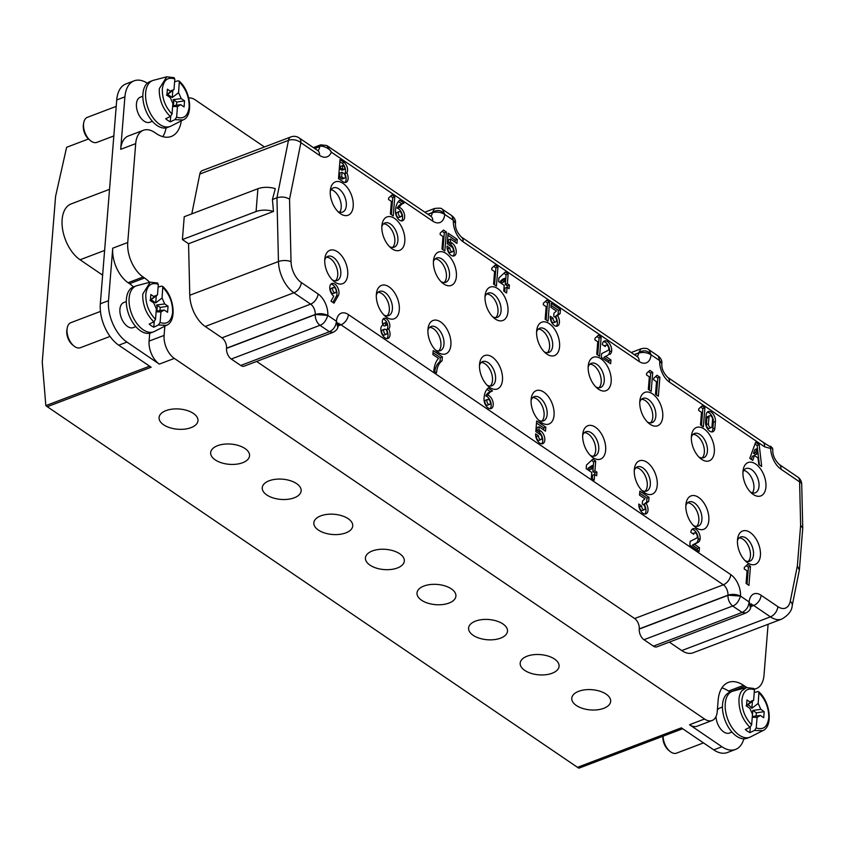 <?xml version="1.0" encoding="UTF-8"?>
<svg xmlns="http://www.w3.org/2000/svg" width="845" height="845" viewBox="0 0 845 845"><rect width="100%" height="100%" fill="white"/><g stroke="black" fill="none" stroke-linecap="round" stroke-linejoin="round"><path stroke-width="1.27" d="M750.508 492.117A12.95 7.468 69.2 0 0 755.303 492.762A12.95 7.468 69.2 0 0 757.68 478.006A12.95 7.468 69.2 0 0 746.103 468.553A12.95 7.468 69.2 0 0 742.945 472.228M752.43 492.899A12.95 7.468 69.2 0 0 753.898 488.262A12.95 7.468 69.2 0 0 743.864 470.369M337.799 211.43A12.95 7.468 69.2 0 0 342.605 212.074A12.95 7.468 69.2 0 0 344.982 197.318A12.95 7.468 69.2 0 0 333.395 187.865A12.95 7.468 69.2 0 0 330.237 191.54M339.722 212.211A12.95 7.468 69.2 0 0 341.2 207.574A12.95 7.468 69.2 0 0 331.155 189.681M163.613 424.781A19.519 10.14 -175.4 0 0 184.802 429.112A19.519 10.14 -175.4 0 0 197.973 420.683A19.519 10.14 -175.4 0 0 179.33 409.012A19.519 10.14 -175.4 0 0 159.071 417.557A19.519 10.14 -175.4 0 0 163.613 424.781M215.2 459.87A19.519 10.14 -175.4 0 0 236.389 464.201A19.519 10.14 -175.4 0 0 249.56 455.772A19.519 10.14 -175.4 0 0 230.917 444.09A19.519 10.14 -175.4 0 0 210.658 452.635A19.519 10.14 -175.4 0 0 215.2 459.87M266.788 494.959A19.519 10.14 -175.4 0 0 287.976 499.279A19.519 10.14 -175.4 0 0 301.147 490.861A19.519 10.14 -175.4 0 0 282.505 479.178A19.519 10.14 -175.4 0 0 262.246 487.723A19.519 10.14 -175.4 0 0 266.788 494.959M318.375 530.047A19.519 10.14 -175.4 0 0 339.563 534.367A19.519 10.14 -175.4 0 0 352.735 525.939A19.519 10.14 -175.4 0 0 334.092 514.267A19.519 10.14 -175.4 0 0 313.833 522.812A19.519 10.14 -175.4 0 0 318.375 530.047M369.962 565.125A19.519 10.14 -175.4 0 0 391.15 569.456A19.519 10.14 -175.4 0 0 404.322 561.027A19.519 10.14 -175.4 0 0 385.679 549.356A19.519 10.14 -175.4 0 0 365.42 557.901A19.519 10.14 -175.4 0 0 369.962 565.125M421.549 600.214A19.519 10.14 -175.4 0 0 442.738 604.545A19.519 10.14 -175.4 0 0 455.909 596.116A19.519 10.14 -175.4 0 0 437.277 584.434A19.519 10.14 -175.4 0 0 417.007 592.989A19.519 10.14 -175.4 0 0 421.549 600.214M473.147 635.303A19.519 10.14 -175.4 0 0 494.325 639.623A19.519 10.14 -175.4 0 0 507.496 631.204A19.519 10.14 -175.4 0 0 488.864 619.522A19.519 10.14 -175.4 0 0 468.595 628.067A19.519 10.14 -175.4 0 0 473.147 635.303M524.734 670.391A19.519 10.14 -175.4 0 0 545.912 674.711A19.519 10.14 -175.4 0 0 559.084 666.282A19.519 10.14 -175.4 0 0 540.451 654.611A19.519 10.14 -175.4 0 0 520.182 663.156A19.519 10.14 -175.4 0 0 524.734 670.391M576.322 705.469A19.519 10.14 -175.4 0 0 597.51 709.8A19.519 10.14 -175.4 0 0 610.671 701.371A19.519 10.14 -175.4 0 0 592.039 689.7A19.519 10.14 -175.4 0 0 571.769 698.245A19.519 10.14 -175.4 0 0 576.322 705.469M578.92 768.179L682.686 728.739M743.843 738.836A32.152 18.537 -110.8 0 1 735.562 749.42A32.152 18.537 -110.8 0 1 721.926 746.748L689.541 724.725A17.861 10.298 69.2 0 0 697.114 726.214L712.124 720.5A17.861 10.298 -110.8 0 1 704.55 719.021L174.334 358.407A17.861 10.298 -110.8 0 1 164.099 335.402L164.838 326.159M746.853 687.481A26.797 15.442 -110.8 0 1 744.963 686.341L743.537 685.369A35.722 20.597 69.2 0 0 728.39 682.401A35.722 20.597 69.2 0 0 718.155 700.199L717.236 711.606A17.861 10.298 -110.8 0 1 712.124 720.5M578.931 768.189L577.505 767.323L681.355 727.841L713.74 749.864A32.152 18.537 69.2 0 0 727.376 752.536L735.562 749.42M731.96 732.076L729.404 733.048A13.393 7.721 -110.8 0 1 720.764 729.14A13.393 7.721 -110.8 0 1 716.011 716.602M717.352 710.212A13.393 7.721 -110.8 0 1 719.887 707.994L722.433 707.033M721.894 687.893A35.722 20.597 -110.8 0 1 728.527 691.073L729.953 692.044A26.797 15.442 69.2 0 0 730.122 692.161M149.671 282.304A35.722 20.597 69.2 0 0 144.537 277.984L143.101 277.002A26.797 15.442 -110.8 0 1 127.743 242.494L135.696 143.629A26.797 15.442 -110.8 0 1 143.375 130.278L128.366 135.982A26.797 15.442 69.2 0 0 120.687 149.333L124.912 96.848A32.152 18.537 -110.8 0 1 134.123 80.835L125.937 83.94A32.152 18.537 69.2 0 0 116.726 99.963L100.323 303.788A32.152 18.537 -110.8 0 0 118.754 345.204L151.149 367.226L47.288 406.709L45.841 405.632L149.607 366.181M149.723 333.194L149.09 341.105A17.861 10.298 69.2 0 0 159.335 364.121L126.94 342.088A32.152 18.537 69.2 0 1 108.509 300.683L112.734 248.198A26.797 15.442 69.2 0 0 128.091 282.716L129.528 283.688A35.722 20.597 -110.8 0 1 133.521 286.899M88.45 138.992L66.628 147.283L55.59 196.336L42.25 362.135L45.841 405.632M188.731 98.031A17.861 10.298 -110.8 0 1 195.142 99.826L264.464 146.977M143.375 130.278A26.797 15.442 -110.8 0 1 154.73 132.507L156.167 133.478A35.722 20.597 69.2 0 0 171.303 136.446A35.722 20.597 69.2 0 0 181.295 120.846M191.804 213.859L199.8 174.07A8.936 5.144 -110.8 0 1 202.208 170.637L290.891 136.922A8.936 5.144 -110.8 0 0 288.472 140.354A8.936 5.376 -168.6 0 1 300.894 142.678L289.55 199.135C285.631 196.906 281.427 196.462 276.938 197.793L272.417 199.515L275.29 188.646A16.076 8.355 -175.4 0 0 257.905 188.731L184.231 216.732L182.393 239.558L188.551 243.74L273.463 211.461L272.417 199.515M768.094 624.286L763.996 675.218A26.797 15.442 -110.8 0 1 756.328 688.569A26.797 15.442 -110.8 0 1 754.384 689.066M289.55 199.135L291.039 261.739A17.861 10.298 69.2 0 0 301.338 282.557L318.058 293.933A16.974 9.781 -110.8 0 1 327.807 315.407L315.227 314.477C319.484 313.199 323.677 313.506 327.807 315.407L336.416 321.258A16.974 9.781 -110.8 0 1 348.436 314.593L730.767 574.621A16.974 9.781 -110.8 0 1 740.516 596.095L727.936 595.176C732.192 593.887 736.386 594.193 740.516 596.095L749.124 601.946A16.974 9.781 -110.8 0 1 761.144 595.281L777.865 606.647A17.861 10.298 69.2 0 0 790.265 601.281A8.936 5.376 11.4 0 1 792.209 605.633C791.913 610.713 788.438 615.202 781.783 619.079L693.101 652.794A26.797 15.442 -110.8 0 1 681.746 650.565L669.335 642.126M745.617 613.121L656.935 646.837A8.26 4.764 -110.8 0 1 653.438 646.15L643.974 639.718A8.26 4.764 -110.8 0 1 639.242 629.081L639.253 628.891A8.038 4.637 -110.8 0 0 634.648 618.529L256.626 361.438M332.909 332.434L244.226 366.149A8.26 4.764 -110.8 0 1 240.73 365.462L231.266 359.03A8.26 4.764 -110.8 0 1 226.534 348.383L226.544 348.193A8.038 4.637 -110.8 0 0 221.939 337.842L310.622 304.126L293.902 292.761A26.797 15.442 -110.8 0 1 278.459 261.538L276.938 197.793L288.472 140.354L199.8 174.07M188.551 243.74L189.776 295.254A26.797 15.442 -110.8 0 0 205.219 326.476L221.939 337.842M47.288 406.709L577.505 767.323M756.909 448.758L754.86 449.54L753.508 453.237L755.557 452.455L757.564 453.818L756.909 448.758L755.557 452.455M753.508 453.237L755.514 454.599L757.564 453.818M759.37 464.877L757.152 445.484L754.986 444.016M751.332 459.405L752.356 456.258L754.405 455.487L752.8 460.409L749.79 458.36L755.62 442.273L759.201 444.702L757.152 445.484M759.201 444.702L761.683 466.451L758.821 464.496L757.986 457.916L754.405 455.487M712.018 426.207L712.557 419.553A2.788 1.605 69.2 0 0 711.701 416.701A2.788 1.605 69.2 0 0 709.779 415.729A2.788 1.605 69.2 0 0 708.976 417.113L708.437 423.767A2.788 1.605 69.2 0 0 709.293 426.619A2.788 1.605 69.2 0 0 711.226 427.602A2.788 1.605 69.2 0 0 712.018 426.207M711.226 427.602L709.177 428.373A2.788 1.605 -110.8 0 1 707.244 427.401A2.788 1.605 -110.8 0 1 706.388 424.549L706.927 417.895A2.788 1.605 -110.8 0 1 707.73 416.5L709.779 415.729M711.701 431.922A7.256 4.183 69.2 0 0 712.842 428.933L713.381 422.278A7.256 4.183 69.2 0 0 707.254 412.18M715.419 421.497L714.891 428.151A7.256 4.183 -110.8 0 1 712.81 431.774A7.256 4.183 -110.8 0 1 707.793 429.228A7.256 4.183 -110.8 0 1 705.575 421.824L706.114 415.17A7.256 4.183 -110.8 0 1 708.184 411.547A7.256 4.183 -110.8 0 1 713.201 414.092A7.256 4.183 -110.8 0 1 715.419 421.497L713.381 422.278M701.477 425.553L702.839 408.6L700.663 407.11M704.888 407.818L703.357 426.831L700.494 424.877L701.498 412.328L698.635 410.385L698.752 408.864L702.015 405.864L704.888 407.818L702.839 408.6M656.48 394.953L657.843 377.99L655.667 376.511M659.892 377.219L658.361 396.231L655.498 394.277L656.502 381.729L653.639 379.785L653.755 378.264L657.019 375.264L659.892 377.219L657.843 377.99M649.319 390.073L650.682 373.12L648.506 371.642M652.72 372.339L651.199 391.351L648.326 389.408L649.34 376.859L646.478 374.905L646.594 373.384L649.858 370.395L652.72 372.339L650.682 373.12M608.759 362.494L608.896 360.752L603.89 357.34L607.84 355.206A8.017 4.626 69.2 0 0 609.625 351.721A7.256 4.183 69.2 0 0 603.51 341.612M607.84 355.206L603.89 357.34M605.928 356.558L610.946 359.97L608.896 360.752M610.946 359.97L610.639 363.772L601.323 357.435L601.629 353.632L608.094 350.411A3.644 2.102 69.2 0 0 608.812 348.985A2.788 1.605 69.2 0 0 607.956 346.144A2.788 1.605 69.2 0 0 606.023 345.161A2.788 1.605 69.2 0 0 605.221 346.556L602.358 344.602A7.256 4.183 -110.8 0 1 604.439 340.989A7.256 4.183 -110.8 0 1 609.456 343.535A7.256 4.183 -110.8 0 1 611.674 350.939L609.625 351.721M611.674 350.939A8.017 4.626 -110.8 0 1 609.879 354.435M597.721 354.995L599.094 338.032L596.908 336.553M601.133 337.261L599.612 356.273L596.739 354.319L597.753 341.771L594.88 339.817L595.007 338.296L598.271 335.307L601.133 337.261L599.094 338.032M555.767 321.892A2.683 1.542 69.2 0 0 556.496 319.716A2.683 1.542 69.2 0 0 554.996 317.107L553.707 316.231L553.95 313.189L556.39 311.034L550.951 307.337L551.267 303.334L560.436 309.576L560.119 313.569L557.531 315.618A7.172 4.13 -110.8 0 1 557.373 326.075A7.172 4.13 -110.8 0 1 552.429 323.572A7.172 4.13 -110.8 0 1 550.232 316.273L553.095 318.216A2.683 1.542 69.2 0 0 553.919 320.952A2.683 1.542 69.2 0 0 555.767 321.892L553.718 322.674A2.683 1.542 -110.8 0 1 551.87 321.734A2.683 1.542 -110.8 0 1 551.046 318.998L550.338 318.512M556.263 326.223A7.172 4.13 69.2 0 0 555.492 316.4L558.07 314.351L558.397 310.358L551.098 305.394M560.436 309.576L558.397 310.358M560.119 313.569L558.07 314.351M557.531 315.618L555.492 316.4M553.095 318.216L551.046 318.998M546.134 319.906L547.507 302.943L545.321 301.464M549.546 302.172L548.014 321.184L545.152 319.23L546.166 306.682L543.293 304.739L543.419 303.218L546.683 300.218L549.546 302.172L547.507 302.943M502.479 280.382L500.441 281.163L502.722 279.103L504.761 278.332L502.479 280.382L504.486 281.755L502.437 282.526L500.441 281.163M504.486 281.755L504.761 278.332M507.19 287.395L507.317 285.842L505.31 284.48L506.092 274.783L503.916 273.305M504.729 291.736L505.014 288.092L507.063 287.311L506.609 293.014L503.736 291.071L504.201 285.367L498.613 281.565L498.899 277.952L505.268 272.058L508.13 274.002L506.092 274.783M507.317 285.842L509.366 285.061L509.07 288.673L507.063 287.311M508.13 274.002L507.359 283.698L505.31 284.48M507.359 283.698L509.355 285.061M494.547 284.818L495.909 267.865L493.733 266.376M497.958 267.083L496.427 286.096L493.564 284.152L494.578 271.604L491.705 269.65L491.832 268.129L495.096 265.129L497.958 267.083L495.909 267.865M455.064 242.114L455.212 240.181L447.924 235.227M453.057 256.046A7.14 4.119 69.2 0 0 453.881 249.951A7.14 4.119 69.2 0 0 450.079 243.909L448.357 242.737L448.441 239.79L450.491 239.008L450.406 241.966L452.128 243.128A7.14 4.119 -110.8 0 1 456.12 250.099A7.14 4.119 -110.8 0 1 454.177 255.898A7.14 4.119 -110.8 0 1 449.234 253.384A7.14 4.119 -110.8 0 1 447.047 246.096L449.92 248.05A2.683 1.542 69.2 0 0 450.734 250.775A2.683 1.542 69.2 0 0 452.593 251.715L450.543 252.497A2.683 1.542 -110.8 0 1 448.695 251.556A2.683 1.542 -110.8 0 1 447.871 248.821L447.153 248.335M450.406 241.966L448.357 242.737M449.92 248.05L447.871 248.821M452.593 251.715A2.683 1.542 69.2 0 0 453.321 249.55A2.683 1.542 69.2 0 0 451.821 246.93L447.237 243.814L448.093 233.167L457.261 239.41L455.212 240.181M457.261 239.41L456.944 243.402L450.491 239.008M442.96 249.729L444.322 232.776L442.146 231.298M446.371 231.995L444.84 251.007L441.977 249.064L442.981 236.515L440.118 234.561L440.245 233.04L443.509 230.051L446.371 231.995L444.322 232.776M398.333 212.961A2.683 1.542 69.2 0 0 399.146 215.697A2.683 1.542 69.2 0 0 401.005 216.637A2.683 1.542 69.2 0 0 401.491 213.584A2.683 1.542 69.2 0 0 399.093 211.62A2.683 1.542 69.2 0 0 398.333 212.961M401.005 216.637L398.956 217.408A2.683 1.542 -110.8 0 1 397.108 216.468A2.683 1.542 -110.8 0 1 396.284 213.732A2.683 1.542 -110.8 0 1 397.055 212.401L399.093 211.62M401.481 220.904A7.14 4.119 69.2 0 0 402.019 213.838A7.14 4.119 69.2 0 0 397.182 208.134A20.364 11.745 -110.8 0 1 401.417 204.089L403.466 203.318A20.364 11.745 69.2 0 0 399.231 207.352L397.182 208.134M401.893 203.909L398.396 201.532M399.231 207.352A7.14 4.119 -110.8 0 1 404.332 213.986A7.14 4.119 -110.8 0 1 402.59 220.756A7.14 4.119 -110.8 0 1 397.668 218.274A7.14 4.119 -110.8 0 1 395.46 211.007A22.054 12.707 -110.8 0 1 399.653 200.223L403.952 203.149A20.364 11.745 69.2 0 0 403.466 203.318M391.372 214.651L392.735 197.688L390.559 196.209M394.784 196.906L393.252 215.929L390.39 213.975L391.393 201.427L388.531 199.473L388.658 197.952L391.922 194.963L394.784 196.906L392.735 197.688M342.352 168.419L343.64 169.296L341.602 170.077L340.313 169.201L340.535 166.349L342.584 165.567L342.352 168.419L340.313 169.201M343.64 169.296A1.679 0.972 69.2 0 0 344.285 169.391L342.236 170.172A1.679 0.972 -110.8 0 1 341.602 170.077M344.285 169.391A1.679 0.972 69.2 0 0 344.749 168.081A1.679 0.972 69.2 0 0 343.873 166.444L342.584 165.567M341.686 176.785L343.397 177.957A2.683 1.542 69.2 0 0 344.549 178.189L342.5 178.96A2.683 1.542 -110.8 0 1 341.359 178.739L339.637 177.566L340.007 173.003L342.045 172.222L341.686 176.785L339.637 177.566M344.549 178.189A2.683 1.542 69.2 0 0 345.267 176.003A2.683 1.542 69.2 0 0 343.767 173.394L342.045 172.222M344.95 182.457A7.193 4.14 69.2 0 0 344.792 173.647A6.496 3.75 69.2 0 0 342.151 163.233L339.88 161.68M344.792 173.647L346.83 172.876A7.193 4.14 -110.8 0 1 346.07 182.309A7.193 4.14 -110.8 0 1 343.102 181.76L338.507 178.644L340.039 159.631L344.2 162.451L342.151 163.233M344.2 162.451A6.496 3.75 -110.8 0 1 346.83 172.876M332.634 288.905A2.788 1.605 69.2 0 0 332.877 290.574A2.788 1.605 69.2 0 0 335.423 292.729A2.788 1.605 69.2 0 0 335.93 289.55A2.788 1.605 69.2 0 0 333.437 287.511A2.788 1.605 69.2 0 0 332.634 288.905M335.423 292.729L333.374 293.511A2.788 1.605 -110.8 0 1 330.828 291.356A2.788 1.605 -110.8 0 1 331.388 288.293L333.437 287.511M332.835 302.373L336.331 296.289A7.151 4.13 69.2 0 0 335.93 288.853A7.151 4.13 69.2 0 0 330.902 284.121M338.37 295.518L333.986 303.154L330.976 301.105L333.786 296.204A7.151 4.13 -110.8 0 1 329.877 289.222A7.151 4.13 -110.8 0 1 331.832 283.497A7.151 4.13 -110.8 0 1 337.546 287.226A7.151 4.13 -110.8 0 1 338.37 295.518L336.331 296.289M385.985 325.082A1.341 0.771 69.2 0 0 386.545 325.198A1.341 0.771 69.2 0 0 386.799 323.667A1.341 0.771 69.2 0 0 385.595 322.695A1.341 0.771 69.2 0 0 385.236 323.783A1.341 0.771 69.2 0 0 385.985 325.082M386.545 325.198L384.507 325.98A1.341 0.771 -110.8 0 1 383.936 325.864A1.341 0.771 -110.8 0 1 383.186 324.554A1.341 0.771 -110.8 0 1 383.556 323.477L385.595 322.695M383.725 330.575A2.683 1.542 69.2 0 0 385.267 334.018A2.683 1.542 69.2 0 0 386.397 334.25A2.683 1.542 69.2 0 0 386.894 331.198A2.683 1.542 69.2 0 0 384.496 329.233A2.683 1.542 69.2 0 0 383.725 330.575M386.397 334.25L384.348 335.021A2.683 1.542 -110.8 0 1 383.218 334.8A2.683 1.542 -110.8 0 1 381.718 332.191A2.683 1.542 -110.8 0 1 382.447 330.015L384.496 329.233M386.873 338.57A7.151 4.119 69.2 0 0 386.651 329.719A5.841 3.369 69.2 0 0 387.337 323.783A5.841 3.369 69.2 0 0 383.102 319.009M382.848 325.082L382.965 325.04A5.841 3.369 -110.8 0 1 384.01 318.322A5.841 3.369 -110.8 0 1 389.027 322.103A5.841 3.369 -110.8 0 1 388.7 328.937L386.651 329.719M388.7 328.937A7.151 4.119 -110.8 0 1 387.982 338.422A7.151 4.119 -110.8 0 1 381.591 333.205A7.151 4.119 -110.8 0 1 382.912 325.061A7.151 4.119 -110.8 0 1 382.965 325.04M434.731 371.673A26.258 15.136 -110.8 0 1 440.002 361.597L440.329 357.604L433.041 352.64M440.329 357.604L442.379 356.822L442.051 360.815L440.002 361.597M442.051 360.815A26.258 15.136 69.2 0 0 436.548 372.909L433.823 371.061A31.698 18.273 -110.8 0 1 438.47 358.375L432.883 354.573L433.2 350.58L442.379 356.822M486.9 400.741A2.683 1.542 69.2 0 0 487.723 403.477A2.683 1.542 69.2 0 0 489.572 404.417A2.683 1.542 69.2 0 0 490.068 401.364A2.683 1.542 69.2 0 0 487.671 399.41A2.683 1.542 69.2 0 0 486.9 400.741M489.572 404.417L487.533 405.199A2.683 1.542 -110.8 0 1 485.674 404.259A2.683 1.542 -110.8 0 1 484.861 401.523A2.683 1.542 -110.8 0 1 485.621 400.192L487.671 399.41M490.058 408.684A7.14 4.119 69.2 0 0 490.596 401.628A7.14 4.119 69.2 0 0 485.759 395.925A20.364 11.745 -110.8 0 1 489.994 391.879L492.043 391.098A20.364 11.745 69.2 0 0 487.808 395.143L485.759 395.925M490.459 391.7L486.963 389.323M487.808 395.143A7.14 4.119 -110.8 0 1 492.91 401.766A7.14 4.119 -110.8 0 1 491.167 408.536A7.14 4.119 -110.8 0 1 486.245 406.054A7.14 4.119 -110.8 0 1 484.037 398.798A22.054 12.707 -110.8 0 1 488.23 388.013L492.529 390.929A20.364 11.745 69.2 0 0 492.043 391.098M543.631 429.904L543.789 427.971L545.838 427.19L545.511 431.182L539.068 426.799L538.983 429.746L540.705 430.918A7.14 4.119 -110.8 0 1 544.698 437.879A7.14 4.119 -110.8 0 1 542.754 443.678A7.14 4.119 -110.8 0 1 537.811 441.174A7.14 4.119 -110.8 0 1 535.624 433.876L538.487 435.83A2.683 1.542 69.2 0 0 539.311 438.566A2.683 1.542 69.2 0 0 541.159 439.506L539.121 440.287A2.683 1.542 -110.8 0 1 537.262 439.347A2.683 1.542 -110.8 0 1 536.448 436.611L535.73 436.126M541.634 443.826A7.14 4.119 69.2 0 0 542.458 437.742A7.14 4.119 69.2 0 0 538.656 431.689L536.934 430.527L537.019 427.57L539.068 426.799M543.789 427.971L536.501 423.007M538.983 429.746L536.934 430.527M538.487 435.83L536.448 436.611M541.159 439.506A2.683 1.542 69.2 0 0 541.888 437.33A2.683 1.542 69.2 0 0 540.399 434.721L535.814 431.594L536.67 420.947L545.838 427.19M590.053 467.486L588.004 468.267L592.334 465.426L590.053 467.486L592.06 468.848L590.011 469.63L588.004 468.267M592.06 468.848L592.334 465.426M594.764 474.499L594.891 472.946L592.884 471.584L593.655 461.888L591.489 460.409M592.292 478.84L592.588 475.196L594.637 474.415L594.172 480.118L591.31 478.175L591.764 472.471L586.177 468.669L586.472 465.056L592.841 459.152L595.704 461.106L593.655 461.888M595.704 461.106L594.922 470.802L592.884 471.584M594.922 470.802L596.929 472.165L594.891 472.946M596.929 472.165L596.644 475.777L594.637 474.415M644.344 509.672A2.683 1.542 69.2 0 0 645.073 507.496A2.683 1.542 69.2 0 0 643.573 504.887L642.284 504.011L642.527 500.969L644.967 498.825L639.517 495.117L639.845 491.125L649.013 497.356L648.696 501.349L646.108 503.409A7.172 4.13 -110.8 0 1 645.95 513.866A7.172 4.13 -110.8 0 1 641.006 511.362A7.172 4.13 -110.8 0 1 638.799 504.053L641.672 506.007A2.683 1.542 69.2 0 0 642.485 508.732A2.683 1.542 69.2 0 0 644.344 509.672L642.295 510.454A2.683 1.542 -110.8 0 1 640.447 509.514A2.683 1.542 -110.8 0 1 639.623 506.778L638.915 506.292M644.841 514.013A7.172 4.13 69.2 0 0 644.059 504.19L646.647 502.131L646.964 498.138L639.676 493.184M649.013 497.356L646.964 498.138M648.696 501.349L646.647 502.131M646.108 503.409L644.059 504.19M641.672 506.007L639.623 506.778M697.262 550.232L697.4 548.489L692.393 545.078L696.343 542.944A8.017 4.626 69.2 0 0 698.128 539.448A7.256 4.183 69.2 0 0 692.002 529.35M700.178 538.677A8.017 4.626 -110.8 0 1 698.382 542.173L694.432 544.296L699.449 547.708L699.142 551.51L689.826 545.173L690.133 541.37L696.597 538.138A3.644 2.102 69.2 0 0 697.315 536.723A2.788 1.605 69.2 0 0 696.46 533.882A2.788 1.605 69.2 0 0 694.527 532.899A2.788 1.605 69.2 0 0 693.724 534.293L690.861 532.339A7.256 4.183 -110.8 0 1 692.942 528.727A7.256 4.183 -110.8 0 1 697.959 531.273A7.256 4.183 -110.8 0 1 700.178 538.677L698.128 539.448M698.382 542.173L696.343 542.944M694.432 544.296L692.393 545.078M699.449 547.708L697.4 548.489M747.064 584.096L748.427 567.143L746.251 565.664M750.466 566.361L748.945 585.374L746.072 583.43L747.086 570.882L744.223 568.928L744.339 567.407L747.603 564.418L750.466 566.361L748.427 567.143M389.387 246.518A12.95 7.468 69.2 0 0 394.192 247.162A12.95 7.468 69.2 0 0 396.569 232.407A12.95 7.468 69.2 0 0 384.982 222.953A12.95 7.468 69.2 0 0 381.824 226.629M383.567 223.83A12.95 7.468 -110.8 0 1 393.495 233.569A12.95 7.468 -110.8 0 1 392.545 247.448M392.112 248.842A17.861 10.298 -110.8 0 1 391.055 248.05A17.861 10.298 -110.8 0 1 382.056 224.379A17.861 10.298 -110.8 0 1 395.312 218.961A17.861 10.298 -110.8 0 1 404.755 241.923A17.861 10.298 -110.8 0 1 392.112 248.842M440.974 281.596A12.95 7.468 69.2 0 0 445.78 282.251A12.95 7.468 69.2 0 0 448.156 267.495A12.95 7.468 69.2 0 0 436.58 258.042A12.95 7.468 69.2 0 0 433.422 261.718M435.154 258.919A12.95 7.468 -110.8 0 1 445.083 268.657A12.95 7.468 -110.8 0 1 444.132 282.536M443.709 283.931A17.861 10.298 -110.8 0 1 442.643 283.128A17.861 10.298 -110.8 0 1 433.643 259.468A17.861 10.298 -110.8 0 1 446.899 254.049A17.861 10.298 -110.8 0 1 456.342 277.012A17.861 10.298 -110.8 0 1 443.709 283.931M492.561 316.685A12.95 7.468 69.2 0 0 497.367 317.34A12.95 7.468 69.2 0 0 499.744 302.573A12.95 7.468 69.2 0 0 488.167 293.12A12.95 7.468 69.2 0 0 485.009 296.796M486.741 294.007A12.95 7.468 -110.8 0 1 496.67 303.746A12.95 7.468 -110.8 0 1 495.719 317.625M495.297 319.019A17.861 10.298 -110.8 0 1 494.23 318.216A17.861 10.298 -110.8 0 1 485.231 294.546A17.861 10.298 -110.8 0 1 498.487 289.138A17.861 10.298 -110.8 0 1 507.929 312.09A17.861 10.298 -110.8 0 1 495.297 319.019M544.159 351.774A12.95 7.468 69.2 0 0 548.954 352.418A12.95 7.468 69.2 0 0 551.331 337.662A12.95 7.468 69.2 0 0 539.754 328.209A12.95 7.468 69.2 0 0 536.596 331.884M538.328 329.096A12.95 7.468 -110.8 0 1 548.257 338.834A12.95 7.468 -110.8 0 1 547.306 352.703M546.884 354.097A17.861 10.298 -110.8 0 1 545.817 353.305A17.861 10.298 -110.8 0 1 536.818 329.634A17.861 10.298 -110.8 0 1 550.074 324.226A17.861 10.298 -110.8 0 1 559.527 347.179A17.861 10.298 -110.8 0 1 546.884 354.097M595.746 386.862A12.95 7.468 69.2 0 0 600.541 387.506A12.95 7.468 69.2 0 0 602.918 372.751A12.95 7.468 69.2 0 0 591.342 363.297A12.95 7.468 69.2 0 0 588.183 366.973M589.916 364.174A12.95 7.468 -110.8 0 1 599.844 373.912A12.95 7.468 -110.8 0 1 598.894 387.792M598.471 389.186A17.861 10.298 -110.8 0 1 597.404 388.394A17.861 10.298 -110.8 0 1 588.405 364.723A17.861 10.298 -110.8 0 1 601.661 359.305A17.861 10.298 -110.8 0 1 611.115 382.267A17.861 10.298 -110.8 0 1 598.471 389.186M647.333 421.94A12.95 7.468 69.2 0 0 652.129 422.595A12.95 7.468 69.2 0 0 654.505 407.839A12.95 7.468 69.2 0 0 642.929 398.386A12.95 7.468 69.2 0 0 639.771 402.062M641.503 399.262A12.95 7.468 -110.8 0 1 651.442 409.001A12.95 7.468 -110.8 0 1 650.481 422.88M650.058 424.274A17.861 10.298 -110.8 0 1 648.992 423.482A17.861 10.298 -110.8 0 1 639.992 399.812A17.861 10.298 -110.8 0 1 653.259 394.393A17.861 10.298 -110.8 0 1 662.702 417.356A17.861 10.298 -110.8 0 1 650.058 424.274M698.921 457.029A12.95 7.468 69.2 0 0 703.716 457.684A12.95 7.468 69.2 0 0 706.093 442.917A12.95 7.468 69.2 0 0 694.516 433.474A12.95 7.468 69.2 0 0 691.358 437.14M693.09 434.351A12.95 7.468 -110.8 0 1 703.029 444.09A12.95 7.468 -110.8 0 1 702.068 457.969M701.646 459.363A17.861 10.298 -110.8 0 1 700.579 458.56A17.861 10.298 -110.8 0 1 691.58 434.89A17.861 10.298 -110.8 0 1 704.846 429.482A17.861 10.298 -110.8 0 1 714.289 452.434A17.861 10.298 -110.8 0 1 701.646 459.363M753.233 494.441A17.861 10.298 -110.8 0 1 752.166 493.649A17.861 10.298 -110.8 0 1 743.167 469.978A17.861 10.298 -110.8 0 1 756.433 464.57A17.861 10.298 -110.8 0 1 765.876 487.523A17.861 10.298 -110.8 0 1 753.233 494.441M340.524 213.753A17.861 10.298 -110.8 0 1 339.458 212.961A17.861 10.298 -110.8 0 1 330.469 189.291A17.861 10.298 -110.8 0 1 343.725 183.883A17.861 10.298 -110.8 0 1 353.168 206.835A17.861 10.298 -110.8 0 1 340.524 213.753M750.17 532.477A17.861 10.298 -110.8 0 1 760.342 556.179A17.861 10.298 -110.8 0 1 746.663 562.094A17.861 10.298 -110.8 0 1 737.664 538.434A17.861 10.298 -110.8 0 1 750.17 532.477M698.583 497.388A17.861 10.298 -110.8 0 1 708.754 521.101A17.861 10.298 -110.8 0 1 695.076 527.016A17.861 10.298 -110.8 0 1 686.077 503.345A17.861 10.298 -110.8 0 1 698.583 497.388M646.995 462.299A17.861 10.298 -110.8 0 1 657.167 486.012A17.861 10.298 -110.8 0 1 643.489 491.927A17.861 10.298 -110.8 0 1 634.489 468.257A17.861 10.298 -110.8 0 1 646.995 462.299M595.408 427.211A17.861 10.298 -110.8 0 1 605.58 450.924A17.861 10.298 -110.8 0 1 591.901 456.839A17.861 10.298 -110.8 0 1 582.902 433.168A17.861 10.298 -110.8 0 1 595.408 427.211M543.821 392.133A17.861 10.298 -110.8 0 1 553.993 415.835A17.861 10.298 -110.8 0 1 540.304 421.75A17.861 10.298 -110.8 0 1 531.304 398.09A17.861 10.298 -110.8 0 1 543.821 392.133M492.234 357.044A17.861 10.298 -110.8 0 1 502.405 380.757A17.861 10.298 -110.8 0 1 488.716 386.672A17.861 10.298 -110.8 0 1 479.717 363.001A17.861 10.298 -110.8 0 1 492.234 357.044M440.646 321.956A17.861 10.298 -110.8 0 1 450.818 345.668A17.861 10.298 -110.8 0 1 437.129 351.583A17.861 10.298 -110.8 0 1 428.13 327.913A17.861 10.298 -110.8 0 1 440.646 321.956M389.059 286.867A17.861 10.298 -110.8 0 1 399.231 310.58A17.861 10.298 -110.8 0 1 385.542 316.495A17.861 10.298 -110.8 0 1 376.543 292.824A17.861 10.298 -110.8 0 1 389.059 286.867M337.472 251.778A17.861 10.298 -110.8 0 1 347.644 275.491A17.861 10.298 -110.8 0 1 333.955 281.406A17.861 10.298 -110.8 0 1 324.955 257.746A17.861 10.298 -110.8 0 1 337.472 251.778M790.265 601.281L797.353 566.002L800.637 525.241L799.602 481.861L780.96 469.186A17.861 10.298 -110.8 0 1 770.724 446.171L770.534 448.452L764.619 446.836A8.936 5.63 -55.8 0 0 762.845 442.062L770.651 447.058M739.174 537.885A12.95 7.468 -110.8 0 1 743.019 539.247A12.95 7.468 -110.8 0 1 749.98 550.496A12.95 7.468 -110.8 0 1 748.152 561.502M744.994 560.562A12.95 7.468 69.2 0 0 749.8 561.217A12.95 7.468 69.2 0 0 753.317 550.708A12.95 7.468 69.2 0 0 746.082 538.085A12.95 7.468 69.2 0 0 740.6 537.008A12.95 7.468 69.2 0 0 737.442 540.684M687.587 502.796A12.95 7.468 -110.8 0 1 691.432 504.159A12.95 7.468 -110.8 0 1 698.393 515.418A12.95 7.468 -110.8 0 1 696.565 526.414M693.407 525.474A12.95 7.468 69.2 0 0 698.213 526.129A12.95 7.468 69.2 0 0 701.73 515.619A12.95 7.468 69.2 0 0 694.495 502.997A12.95 7.468 69.2 0 0 689.013 501.919A12.95 7.468 69.2 0 0 685.855 505.595M636 467.707A12.95 7.468 -110.8 0 1 639.845 469.081A12.95 7.468 -110.8 0 1 646.805 480.33A12.95 7.468 -110.8 0 1 644.978 491.325M641.82 490.396A12.95 7.468 69.2 0 0 646.626 491.04A12.95 7.468 69.2 0 0 650.143 480.53A12.95 7.468 69.2 0 0 642.908 467.908A12.95 7.468 69.2 0 0 637.426 466.831A12.95 7.468 69.2 0 0 634.268 470.507M584.413 432.629A12.95 7.468 -110.8 0 1 588.247 433.992A12.95 7.468 -110.8 0 1 595.218 445.241A12.95 7.468 -110.8 0 1 593.391 456.247M590.232 455.307A12.95 7.468 69.2 0 0 595.038 455.951A12.95 7.468 69.2 0 0 598.556 445.442A12.95 7.468 69.2 0 0 591.32 432.82A12.95 7.468 69.2 0 0 585.828 431.742A12.95 7.468 69.2 0 0 582.67 435.418M532.825 397.541A12.95 7.468 -110.8 0 1 536.659 398.903A12.95 7.468 -110.8 0 1 543.631 410.152A12.95 7.468 -110.8 0 1 541.803 421.159M538.645 420.218A12.95 7.468 69.2 0 0 543.451 420.873A12.95 7.468 69.2 0 0 546.968 410.364A12.95 7.468 69.2 0 0 539.733 397.741A12.95 7.468 69.2 0 0 534.241 396.664A12.95 7.468 69.2 0 0 531.082 400.34M481.238 362.452A12.95 7.468 -110.8 0 1 485.072 363.815A12.95 7.468 -110.8 0 1 492.043 375.074A12.95 7.468 -110.8 0 1 490.216 386.07M487.058 385.13A12.95 7.468 69.2 0 0 491.864 385.785A12.95 7.468 69.2 0 0 495.381 375.275A12.95 7.468 69.2 0 0 488.146 362.653A12.95 7.468 69.2 0 0 482.653 361.575A12.95 7.468 69.2 0 0 479.495 365.251M429.64 327.364A12.95 7.468 -110.8 0 1 433.485 328.737A12.95 7.468 -110.8 0 1 440.456 339.986A12.95 7.468 -110.8 0 1 438.629 350.981M435.471 350.052A12.95 7.468 69.2 0 0 440.277 350.696A12.95 7.468 69.2 0 0 443.794 340.186A12.95 7.468 69.2 0 0 436.559 327.564A12.95 7.468 69.2 0 0 431.066 326.487A12.95 7.468 69.2 0 0 427.908 330.163M378.053 292.286A12.95 7.468 -110.8 0 1 381.898 293.648A12.95 7.468 -110.8 0 1 388.869 304.897A12.95 7.468 -110.8 0 1 387.031 315.903M383.883 314.963A12.95 7.468 69.2 0 0 388.679 315.607A12.95 7.468 69.2 0 0 392.207 305.098A12.95 7.468 69.2 0 0 384.971 292.476A12.95 7.468 69.2 0 0 379.479 291.398A12.95 7.468 69.2 0 0 376.321 295.074M326.466 257.197A12.95 7.468 -110.8 0 1 330.31 258.559A12.95 7.468 -110.8 0 1 337.282 269.808A12.95 7.468 -110.8 0 1 335.444 280.815M332.296 279.875A12.95 7.468 69.2 0 0 337.092 280.529A12.95 7.468 69.2 0 0 340.62 270.02A12.95 7.468 69.2 0 0 333.384 257.398A12.95 7.468 69.2 0 0 327.892 256.32A12.95 7.468 69.2 0 0 324.733 259.996M166.074 127.891A35.722 20.597 -110.8 0 1 162.8 136.658M109.533 189.322L71.096 203.941A31.254 18.02 69.2 0 0 62.593 229.312A31.254 18.02 69.2 0 0 80.064 259.774L102.636 275.132M762.824 442.051L667.666 377.335C663.462 373.025 661.519 368.473 661.815 363.677L659.713 360.657L651.104 354.794A16.974 9.781 -110.8 0 1 639.095 361.459A8.936 5.63 124.2 0 0 637.288 356.674L461.317 236.991C457.113 232.681 455.159 228.129 455.466 223.333L453.364 220.302L444.755 214.45C440.71 212.084 436.538 211.525 432.239 212.771L434.573 208.62M634.225 354.594L638.609 352.925C643.52 349.64 647.692 350.263 651.104 354.794C647.059 352.428 642.887 351.869 638.588 353.115L640.932 348.964M745.565 613.005L742.111 612.435L732.657 606.002C729.541 603.351 727.967 599.802 727.925 595.366L639.242 629.081M332.867 332.317L329.413 331.747L319.949 325.314C316.833 322.663 315.259 319.114 315.217 314.667L226.534 348.383M337.599 324.121L338.845 323.223L337.81 327.606L336.416 321.258L338.433 325.145M336.416 321.258C335.909 326.202 333.574 329.698 329.413 331.747L240.73 365.462M327.807 315.407C326.012 320.931 323.392 324.237 319.949 325.314L231.266 359.03M427.876 214.25L432.249 212.581C437.171 209.296 441.343 209.919 444.755 214.45A16.974 9.781 -110.8 0 1 432.735 221.115L331.325 152.153C330.268 148.488 321.237 144.791 319.663 146.639L320.699 144.917M290.891 136.922A8.936 8.936 0 0 1 299.088 137.883A8.936 5.63 -55.8 0 1 300.894 142.678L319.537 155.353A17.861 10.298 -110.8 0 0 331.325 152.153L326.814 145.572M444.755 214.45L442.643 209.454M639.095 361.459L463.113 241.786A16.974 9.781 -110.8 0 1 453.364 220.302L451.843 215.707M453.364 220.302L455.466 223.154M651.104 354.794L648.992 349.798M659.713 360.657L658.202 356.051C661.012 358.291 662.216 360.794 661.815 363.572L659.713 360.657A16.974 9.781 -110.8 0 0 669.472 382.13L764.619 446.836M770.724 446.171L772.805 449.487C772.478 454.832 774.601 459.796 779.164 464.391L797.807 477.066A8.936 5.63 -55.8 0 1 799.602 481.861A8.936 3.813 -1.4 0 1 801.715 484.248L802.75 527.871M800.637 525.241L802.739 528.188M797.353 566.002L799.359 570.005M750.297 604.809L751.543 603.911L750.508 608.294L749.124 601.946L751.131 605.833M749.124 601.946C748.617 606.89 746.283 610.386 742.111 612.435L653.438 646.15M740.516 596.095C738.72 601.619 736.101 604.925 732.657 606.002L643.974 639.718M273.463 211.461A16.076 8.355 -175.4 0 0 256.067 211.546L257.905 188.731M182.393 239.558L256.067 211.546M170.732 116.283L170.289 121.849A23.628 13.615 -110.8 0 1 165.704 118.722L170.32 116.525L172.031 114.022L172.876 103.481L170.236 97.534L166.887 95.263L167.384 89.179L170.722 91.45L166.497 95.084M180.745 104.685L172.697 105.72A6.316 3.644 69.2 0 0 173.183 99.636L181.231 98.601L184.58 100.872L184.083 106.956L180.745 104.685L177.461 106.597L176.616 117.138L174.926 119.641L170.289 121.849M184.58 100.872L176.763 102.065L176.499 105.245M170.722 91.45L171.493 90.404M177.714 106.607L172.644 106.459M171.07 90.89L173.996 89.538L174.852 78.997L173.457 77.655M174.63 81.754L178.031 80.782L179.309 81.289L178.591 92.654L172.243 97.524L167.659 94.397L173.996 89.538M178.591 92.654L181.231 98.601M173.183 99.636L176.763 102.065M172.813 90.426L172.243 97.524M179.129 81.014C190.854 90.975 193.547 115.839 183.133 119.916L170.933 126.116A24.558 14.154 -110.8 0 1 170.13 126.465A24.558 14.154 -110.8 0 1 146.914 104.685A24.558 14.154 -110.8 0 1 152.681 80.55A24.558 14.154 -110.8 0 1 153.515 80.286L166.75 76.81L174.218 77.677M90.447 140.65L89.031 139.499A11.165 6.433 -110.8 0 1 83.877 131.017A11.165 6.433 -110.8 0 1 83.401 124.701L83.697 122.895A13.393 7.721 69.2 0 0 84.257 130.479A13.393 7.721 69.2 0 0 90.447 140.65A13.393 7.721 69.2 0 0 96.932 142.361L113.832 135.929M152.681 80.55L149.945 81.595A24.558 14.154 69.2 0 0 145.446 109.575A24.558 14.154 69.2 0 0 167.405 127.51L170.13 126.465M116.209 106.364L87.405 117.318A13.393 7.721 69.2 0 0 83.697 122.895M152.343 121.289L149.797 122.261A13.393 7.721 -110.8 0 1 137.819 112.48A13.393 7.721 -110.8 0 1 140.27 97.217L142.826 96.245M134.123 80.835A32.152 18.537 -110.8 0 1 147.305 83.211M154.212 321.628L153.769 327.195A23.628 13.615 -110.8 0 1 149.174 324.068L153.801 321.882L155.512 319.368L156.357 308.826L153.716 302.88L150.368 300.609L150.854 294.525L154.202 296.796L149.966 300.429M154.202 296.796L154.962 295.75M154.55 296.236L157.476 294.884L158.332 284.342L156.938 283.012M158.11 287.099L161.511 286.128L162.789 286.635L162.06 298L164.712 303.946L168.049 306.217L167.563 312.301L164.215 310.03L156.177 311.066A6.316 3.644 69.2 0 0 156.663 304.982L160.233 307.411L159.98 310.59M162.06 298L155.723 302.869L151.139 299.743L157.476 294.884M162.61 286.36C174.334 296.32 177.027 321.184 166.613 325.262L154.413 331.462A24.558 14.154 -110.8 0 1 153.61 331.821A24.558 14.154 -110.8 0 1 130.394 310.03A24.558 14.154 -110.8 0 1 136.161 285.906A24.558 14.154 -110.8 0 1 136.996 285.631L150.23 282.167L157.698 283.022M136.161 285.906L133.425 286.941A24.558 14.154 69.2 0 0 128.926 314.932A24.558 14.154 69.2 0 0 150.885 332.856L153.61 331.821M156.663 304.982L164.712 303.946M164.215 310.03L160.941 311.942L160.096 322.484L158.395 324.987L153.769 327.195M161.184 311.953L156.114 311.805M168.049 306.217L160.233 307.411M156.293 295.771L155.723 302.869M126.306 301.591L123.75 302.563A13.393 7.721 69.2 0 0 119.916 309.238A13.393 7.721 69.2 0 0 124.014 322.906A13.393 7.721 69.2 0 0 133.278 327.606L135.823 326.635M100.471 311.414L70.885 322.663A13.393 7.721 69.2 0 0 67.177 328.24A13.393 7.721 69.2 0 0 67.737 335.824A13.393 7.721 69.2 0 0 73.927 345.996A13.393 7.721 69.2 0 0 80.402 347.707L110.051 336.437M73.927 345.996L72.512 344.844A11.165 6.433 -110.8 0 1 67.346 336.363A11.165 6.433 -110.8 0 1 66.882 330.046L67.177 328.24M764.186 711.659L763.7 717.743L760.352 715.462L752.303 716.507L752.789 710.413L760.838 709.377L764.186 711.659L756.37 712.853L756.117 716.032M752.789 710.413L756.37 712.853M760.352 715.462L757.078 717.384L756.222 727.925L754.532 730.429L749.895 732.626L747.582 731.305A23.628 13.615 -110.8 0 1 745.311 729.51L749.927 727.313L751.638 724.809L752.494 714.257L749.842 708.321L746.494 706.04L746.991 699.956L750.328 702.237L746.103 705.871M750.328 702.237L751.163 701.128L753.613 700.325L754.458 689.773L753.075 688.443M754.236 692.53L758.176 691.516L758.926 692.076L758.197 703.441L751.849 708.3L749.631 705.807A6.316 3.644 69.2 0 0 747.265 705.184L753.613 700.325M757.352 717.394L752.251 717.247M758.197 703.441L760.838 709.377M750.339 727.059L749.895 732.626M752.42 701.213L751.849 708.3M754.511 730.439L762.75 730.703L750.54 736.903A24.558 14.154 -110.8 0 1 749.747 737.252A24.558 14.154 -110.8 0 1 739.333 735.213A24.558 14.154 -110.8 0 1 725.612 711.279A24.558 14.154 -110.8 0 1 732.288 691.337A24.558 14.154 -110.8 0 1 733.122 691.073L746.357 687.598L753.824 688.464M663.124 736.175A13.393 7.721 69.2 0 0 670.053 751.437L668.638 750.275A11.165 6.433 -110.8 0 1 662.913 736.248M732.288 691.337L729.562 692.372A24.558 14.154 69.2 0 0 722.887 712.314A24.558 14.154 69.2 0 0 736.608 736.248A24.558 14.154 69.2 0 0 747.012 738.287L749.747 737.252M670.053 751.437A13.393 7.721 69.2 0 0 670.856 752.029A13.393 7.721 69.2 0 0 676.539 753.138L703.494 742.892M689.541 724.725L704.55 719.021M174.334 358.407L159.335 364.121M164.099 335.402L149.09 341.105M135.696 143.629L120.687 149.333M189.776 295.254L278.459 261.538A8.936 3.813 178.6 0 1 291.039 261.739M744.963 686.341L729.953 692.044M743.537 685.369L728.527 691.073M708.437 423.767L706.388 424.549M706.927 417.895L708.976 417.113M714.891 428.151L712.842 428.933M452.128 243.128L450.079 243.909M343.397 177.957L341.359 178.739M540.705 430.918L538.656 431.689M713.74 749.864L721.926 746.748M118.754 345.204L126.94 342.088M144.537 277.984L129.528 283.688M143.101 277.002L128.091 282.716M116.726 99.963L124.912 96.848M100.323 303.788L108.509 300.683M127.743 242.494L112.734 248.198M104.622 250.437L80.064 259.774M314.72 148.519L319.663 146.639A8.936 5.144 69.2 0 1 317.878 150.663M428.045 214.366L432.239 212.771A8.038 4.637 69.2 0 1 430.802 216.235M634.405 354.71L638.588 353.115A8.038 4.637 69.2 0 1 637.162 356.579M639.253 628.891L727.936 595.176A8.038 4.637 69.2 0 0 723.331 584.814L341 324.786A8.936 5.63 -55.8 0 0 348.436 314.593M634.648 618.529L723.331 584.814A8.936 5.63 124.2 0 0 730.767 574.621M681.746 650.565L770.429 616.85L753.708 605.474A8.038 4.637 69.2 0 0 751.311 604.629M761.144 595.281A8.936 5.63 -55.8 0 1 753.708 605.474L751.025 606.499M781.783 619.079A26.797 15.442 -110.8 0 1 770.429 616.85A8.936 5.63 124.2 0 0 777.865 606.647M205.219 326.476L293.902 292.761A8.936 5.63 124.2 0 0 301.338 282.557M226.544 348.193L315.227 314.477A8.038 4.637 69.2 0 0 310.622 304.126A8.936 5.63 124.2 0 0 318.058 293.933M319.537 155.353A8.936 5.63 -55.8 0 0 317.731 150.568L318.153 150.906M327.374 145.889L430.939 216.331A8.936 5.63 124.2 0 1 432.735 221.115M463.113 241.786A8.936 5.63 -55.8 0 0 461.328 237.001M667.687 377.345A8.936 5.63 124.2 0 1 669.472 382.13M780.96 469.186A8.936 5.63 -55.8 0 0 779.174 464.401M338.327 325.811L341 324.786A8.038 4.637 69.2 0 0 338.602 323.941M174.852 78.997C167.796 76.663 163.624 79.99 162.335 88.957C162.124 98.654 165.356 107.009 172.031 114.022M176.616 117.138C183.671 119.462 187.843 116.145 189.132 107.178C189.343 97.471 186.111 89.116 179.436 82.113M170.32 116.525C165.335 111.487 162.082 105.9 160.55 99.763A23.1 13.319 -110.8 0 1 159.356 88.577L166.75 76.81M183.016 119.969L174.904 119.652M158.332 284.342C151.276 282.008 147.104 285.335 145.815 294.303C145.604 303.999 148.836 312.354 155.512 319.368M153.801 321.882C148.815 316.833 145.562 311.245 144.02 305.108A23.1 13.319 -110.8 0 1 142.826 293.923L150.23 282.167M166.497 325.314L158.385 324.998M160.096 322.484C167.152 324.818 171.313 321.491 172.612 312.523C172.824 302.816 169.591 294.461 162.916 287.458M756.222 727.925C763.278 730.249 767.45 726.932 768.739 717.965C768.95 708.258 765.718 699.903 759.042 692.9M754.458 689.773C747.402 687.45 743.23 690.766 741.942 699.734C741.73 709.441 744.963 717.796 751.638 724.809M749.927 727.313C742.406 719.613 738.752 710.286 738.963 699.364A23.1 13.319 -110.8 0 1 741.741 690.872L746.526 687.555M756.328 688.569L754.437 689.288M604.196 345.858L606.023 345.161M692.699 533.596L694.527 532.899M313.411 147.621L320.688 144.854L326.698 145.498M424.845 212.179L434.615 208.462M631.194 352.523L640.975 348.805M337.81 327.606C337.25 329.402 335.634 331.008 332.972 332.412M299.088 137.883L317.731 150.568M442.072 209.106C441.872 208.145 439.358 207.933 434.531 208.493M442.727 209.507L451.864 215.718C454.663 217.947 455.867 220.45 455.466 223.228M648.981 349.798C647.45 348.246 644.756 347.918 640.89 348.837M649.087 349.851L658.223 356.062M772.351 447.797L772.805 449.466M801.715 484.365A8.936 8.936 0 0 0 797.807 477.066M802.739 528.294L799.412 569.562M799.338 570.1L792.209 605.633M750.508 608.294C749.959 610.09 748.343 611.695 745.681 613.1M762.75 730.703C773.154 726.626 770.46 701.762 758.736 691.802"/></g></svg>

